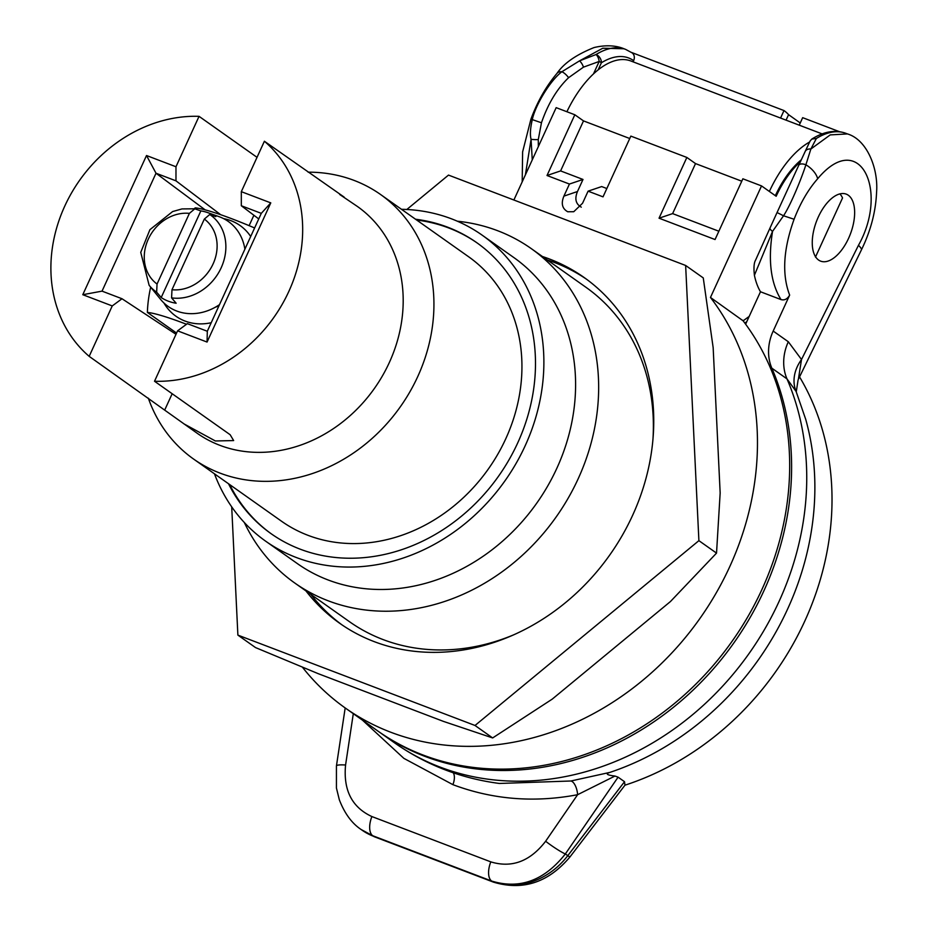 <?xml version="1.0" encoding="UTF-8"?>
<svg xmlns="http://www.w3.org/2000/svg" width="929" height="929" viewBox="0 0 929 929"><rect width="100%" height="100%" fill="white"/><g stroke="black" fill="none" stroke-linecap="round" stroke-linejoin="round"><path stroke-width="1.39" d="M788.315 341.756A46.276 39.622 -54.7 0 0 786.979 378.869A277.678 237.766 -54.7 0 1 705.25 703.578A277.678 237.766 -54.7 0 1 394.651 742.91C426.086 764.927 460.993 778.444 499.407 783.461L570.905 780.999L609.889 772.394A272.638 233.446 -54.7 0 0 805.71 419.316L796.083 391.423L786.979 378.869L771.848 368.174A46.276 39.622 125.3 0 1 773.183 331.061L789.65 295.108C781.8 274.485 783.286 249.204 794.098 219.256C800.333 203.079 808.184 189.574 817.671 178.751C859.569 128.481 889.227 190.561 858.466 245.314A33.154 4.599 31.1 0 1 861.427 249.855L798.371 379.322L801.506 359.511L788.315 341.756L773.183 331.061M378.556 731.529A277.678 237.766 -54.7 0 0 379.531 732.215A277.678 237.766 -54.7 0 0 690.119 692.883A277.678 237.766 -54.7 0 0 771.848 368.174M848.293 195.229A35.871 18.092 -69.1 0 1 849.501 236.221A35.871 18.092 -69.1 0 1 820.679 261.154A35.871 18.092 -69.1 0 1 818.612 260.05A35.871 18.092 -69.1 0 1 817.404 219.047A35.871 18.092 -69.1 0 1 846.226 194.126A35.871 18.092 -69.1 0 1 848.293 195.229M789.65 295.108C787.362 299.08 784.494 300.578 781.01 299.579L760.479 291.764L745.627 324.186M775.343 195.682A69.42 35.023 -69.1 0 1 801.297 159.8M769.375 191.455A83.564 42.153 -69.1 0 1 809.647 141.986M744.826 323.095L746.777 321.678M742.666 320.226A277.678 237.766 125.3 0 1 709.628 669.577A277.678 237.766 125.3 0 1 377.58 730.833L345.367 708.072A277.678 237.766 -54.7 0 0 677.427 646.805A277.678 237.766 -54.7 0 0 710.464 297.454L743.119 320.819M609.889 772.394C605.174 773.857 606.858 775.076 614.963 776.052L618.087 777.167L624.52 781.707L624.973 785.179L569.872 857.049L565.331 853.972L618.087 777.167M799.555 376.907A272.638 233.446 125.3 0 1 624.973 785.179M798.092 379.926L796.258 391.852M858.466 245.314L801.506 359.511A46.276 35.256 -22.5 0 0 796.083 391.423M805.118 151.613L798.708 165.385L805.141 151.543A6.944 5.156 -154.9 0 0 805.118 151.613L810.123 140.987L805.141 151.543A6.944 5.156 -154.9 0 1 810.866 149.023L830.224 134.902L847.469 133.927L845.878 133.323A92.563 46.694 110.9 0 0 816.359 138.479L810.866 149.023L805.884 164.793C801.843 177.578 790.927 204.601 783.53 215.772L772.545 231.379L754.406 275.274C753.582 267.854 753.965 262.826 755.556 260.178L770.048 227.93A6.944 2.369 -155.6 0 1 770.048 227.93L755.556 260.178M781.01 299.579C770.756 283.055 767.935 260.317 772.545 231.379A6.944 2.369 -155.6 0 1 770.048 227.942L777.05 212.544L770.048 227.942M760.479 291.764A92.563 46.694 -69.1 0 1 754.406 275.274M810.123 140.987L811.807 139.083L816.359 138.479M839.421 131.674L802.668 117.669L799.242 125.171M566.887 111.735A83.564 42.153 -69.1 0 1 630.779 60.966L822.119 133.892M800.403 161.727A69.42 35.023 110.9 0 0 776.168 196.263L761.536 185.916L710.464 297.454M718.86 231.228L672.619 213.612L695.519 163.585L686.856 157.454L659.044 218.199L715.051 239.543L742.863 178.798L761.536 185.916M749.192 316.417L743.305 320.679M302.436 667.208A277.678 237.766 -54.7 0 0 345.367 708.072M513.876 200.014L556.169 107.648L574.83 114.766L547.018 175.511L560.605 170.913L583.505 120.898L574.83 114.766M532.259 159.858L531.074 139.35C529.913 134.856 530.285 128.411 532.212 119.992C534.651 107.032 549.132 81.497 561.824 71.777L579.522 60.861L596.058 54.532A92.563 46.694 -69.1 0 1 625.577 49.365L632.045 52.825A6.944 5.946 125.3 0 1 633.636 60.629L633.079 61.848M538.332 146.585L538.286 139.605L541.456 122.767C547.971 103.851 557.017 88.824 568.594 77.688L583.47 67.143L599.182 61.442L593.492 73.879M525.384 174.884L531.074 139.35A6.944 0.813 1.8 0 0 538.286 139.605M631.488 52.442L783.995 110.563A92.563 46.694 -69.1 0 1 788.582 114.662L800.241 122.976M583.47 67.143A6.944 2.833 63.9 0 0 579.522 60.861L602.782 48.227L623.974 48.761C621.164 47.542 610.736 43.558 594.072 47.553C576.212 54.683 563.891 63.253 557.086 73.252L557.086 73.252A17.221 8.164 45.5 0 1 561.824 71.777A6.944 2.102 46.6 0 1 568.594 77.688M633.636 60.629A85.619 43.187 110.9 0 0 601.4 62.766A6.944 5.005 58.2 0 0 596.058 54.532A6.944 3.182 76.2 0 1 599.182 61.442A6.944 0.766 -155.4 0 1 601.4 62.766L598.148 69.861M783.995 110.563L780.569 118.053M606.846 188.541L601.678 186.566L588.092 191.165L582.564 203.242L573.75 211.719L567.712 211.754C562.161 208.63 560.895 203.428 563.903 196.124L569.431 184.047L547.018 175.511M581.287 207.155C575.748 204.032 574.47 198.829 577.478 191.525L583.006 179.46L560.605 170.913M588.092 191.165L603.026 196.855L630.849 136.11L686.856 157.454M659.044 218.199L672.619 213.612M583.006 179.46L569.431 184.047M406.832 209.489L448.498 175.093L685.637 265.462L703.265 277.922L713.158 347.643L720.161 492.974L716.526 553.115L670.471 601.516L552.244 699.119L492.649 737.94L475.021 725.479L237.882 635.111L255.51 647.571L318.229 673.676L443.47 721.403L492.649 737.94M685.637 265.462L698.898 540.655L475.021 725.479M698.898 540.655L716.526 553.115M237.882 635.111L231.704 506.839M542.385 256.497A211.731 181.294 125.3 0 1 549.353 258.959A211.731 181.294 125.3 0 1 583.993 277.399A211.731 181.294 125.3 0 1 622.128 535.673A211.731 181.294 125.3 0 1 374.166 641.614A211.731 181.294 125.3 0 1 339.526 623.162A211.731 181.294 125.3 0 1 305.943 590.914M341.977 624.869A211.731 181.294 125.3 0 1 310.82 594.363M547.274 259.946A211.731 181.294 125.3 0 1 554.23 262.408A211.731 181.294 -54.7 0 1 586.42 279.153M514.178 634.623A204.786 175.349 125.3 0 1 382.98 639.535A204.786 175.349 125.3 0 1 349.478 621.698L294.737 582.994A204.786 175.349 125.3 0 1 244.315 522.493M294.737 582.994A204.786 175.349 125.3 0 0 578.186 478.749A204.786 175.349 -54.7 0 0 531.191 248.566L585.932 287.282A204.786 175.349 125.3 0 1 653.017 438.244M531.191 248.566A204.786 175.349 -54.7 0 0 457.335 221.207M482.128 235.142A187.437 160.496 -54.7 0 1 525.152 445.815A187.437 160.496 125.3 0 1 265.717 541.224L297.431 563.648A187.437 160.496 125.3 0 0 556.866 468.239A187.437 160.496 -54.7 0 0 513.853 257.565L482.128 235.142A187.437 160.496 -54.7 0 0 401.502 209.304M265.717 541.224A187.437 160.496 125.3 0 1 214.471 473.825M415.542 219.232A178.171 152.565 -54.7 0 1 476.786 242.701A178.171 152.565 -54.7 0 1 517.685 442.97A178.171 152.565 125.3 0 1 271.059 533.664A178.171 152.565 125.3 0 1 228.511 483.754M271.628 534.07A178.171 152.565 125.3 0 1 229.66 484.555M416.68 220.034A178.171 152.565 125.3 0 1 477.355 243.108M380.576 194.509A161.983 138.7 -54.7 0 1 417.748 376.57A161.983 138.7 125.3 0 1 193.557 459.031L281.557 521.25A161.983 138.7 -54.7 0 0 505.759 438.79A161.983 138.7 -54.7 0 0 468.576 256.729L380.576 194.509A161.983 138.7 -54.7 0 0 308.126 172.167M193.557 459.031A161.983 138.7 125.3 0 1 148.326 398.169M339.7 194.486L357.456 206.505A138.839 118.877 -54.7 0 1 389.321 362.554A138.839 118.877 125.3 0 1 197.157 433.239L89.172 356.353A138.839 118.877 125.3 0 1 64.763 206.11A138.839 118.877 -54.7 0 1 199.05 116.346L175.976 166.755L175.976 180.841L220.696 214.715M344.125 197.076L264.393 141.243L241.319 191.664L241.319 205.75L258.738 218.93M241.319 205.75L261.293 213.356L270.78 202.882L207.062 342.058L177.59 330.84L154.516 381.25A138.839 118.877 125.3 0 0 288.803 291.485A138.839 118.877 -54.7 0 0 264.393 141.243M257.031 157.338L199.05 116.346M89.172 356.353L112.246 305.931L122.001 298.743L102.039 291.137L156.014 173.235L205.181 209.873M112.246 305.931L82.786 294.702L146.515 155.526L156.014 173.235L175.976 180.841M261.293 213.356L207.306 331.258L207.062 342.058M241.319 191.664L270.78 202.882M183.826 423.81L215.354 440.973L233.643 440.567L230.148 434.726L154.516 381.25M207.306 331.258L187.344 323.652L177.59 330.84M122.001 298.743L176.011 334.301M146.515 155.526L175.976 166.755M102.039 291.137L82.786 294.702M186.485 324.279A86.583 9.604 -155.4 0 0 184.72 323.594A86.583 9.604 -155.4 0 0 147.386 312.423L176.58 333.058M194.254 208.688A86.583 43.675 -69.1 0 1 195.253 207.875A86.583 9.604 24.6 0 1 232.575 219.047A86.583 9.604 24.6 0 1 254.604 227.965M163.945 303.005A55.531 47.553 -54.7 0 0 185.034 321.062A55.531 47.553 -54.7 0 0 211.208 322.723M250.691 236.512A55.531 47.553 -54.7 0 0 230.984 220.696A55.531 47.553 -54.7 0 0 223.61 218.629M219.023 305.676A40.493 34.675 125.3 0 1 215.18 307.29M147.386 312.423A86.583 43.675 -69.1 0 1 150.661 287.154M156.653 292.182L161.205 297.535L200.85 210.918L194.823 208.804L189.388 213.38L157.047 284.042L156.653 292.182A47.054 40.284 125.3 0 1 149.128 285.284L160.543 299.324A52.059 44.58 125.3 0 0 176.719 311.029A52.059 44.58 -54.7 0 0 219.499 304.642M244.884 249.181A52.059 44.58 -54.7 0 0 219.79 216.933A52.059 44.58 125.3 0 0 219 216.643L207.945 212.695A48.807 41.793 -54.7 0 0 200.85 210.918M161.205 297.535A48.807 41.793 -54.7 0 0 168.3 301.182A48.807 41.793 -54.7 0 0 176.138 303.226L171.586 297.872L171.981 289.732L204.334 219.07L209.757 214.494L215.795 216.62A48.807 41.793 -54.7 0 0 208.688 212.973A48.807 41.793 -54.7 0 0 207.945 212.695M194.823 208.804L181.991 208.92L172.62 211.557L149.906 229.684L140.743 252.374L149.128 285.284M815.465 257.101L842.533 197.958A34.71 17.512 110.9 0 0 839.851 193.894M815.592 256.81L842.533 197.958M362.449 720.138L403.848 758.354L452.899 784.657C492.695 799.59 534.268 802.935 577.606 794.701A11.566 5.017 79 0 0 570.905 780.999M353.299 713.681L345.576 765.008C343.196 790.161 351.975 807.347 371.89 816.556L490.802 861.868C511.833 868.267 530.111 861.392 545.637 841.244L577.606 794.701L614.963 776.052M624.52 781.707L567.77 855.69A69.42 59.444 125.3 0 1 492.382 881.575L491.65 881.052C519.752 889.61 544.313 880.576 565.331 853.972A17.349 1.904 34.5 0 1 545.637 841.244M361.242 829.585L372.75 835.74L491.65 881.052A17.349 8.756 110.9 0 1 490.802 861.868M817.671 178.751A17.221 9.522 -142.9 0 0 805.884 164.793A6.944 3.53 -155.2 0 0 798.719 165.35A6.944 3.53 -155.2 0 0 798.708 165.385L777.05 212.544L783.53 215.772L794.098 219.256M629.746 138.514L583.505 120.898M741.76 181.201L695.519 163.585M557.086 73.252C546.147 86.258 537.438 101.551 530.935 119.144L541.456 122.767M788.582 114.662L786.062 120.155M563.903 196.124L577.478 191.525M253.884 215.261L249.123 225.654M172.167 393.733L164.805 409.828M209.757 214.494A47.054 40.284 125.3 0 1 221.172 267.807A47.054 40.284 125.3 0 1 171.586 297.872M204.334 219.07A40.179 34.396 125.3 0 1 213.101 263.906A40.179 34.396 125.3 0 1 171.981 289.732M157.047 284.042A40.179 34.396 125.3 0 1 148.268 239.206A40.179 34.396 125.3 0 1 189.388 213.38M345.576 765.008A17.349 2.601 -171.4 0 0 336.437 765.937L336.437 788.059L339.329 799.788C344.636 813.549 351.975 823.5 361.335 829.655L362.113 830.212A69.42 59.444 125.3 0 1 361.729 829.934M452.899 784.657A11.566 5.841 110.9 0 0 453.213 772.765M569.872 857.049C548.261 882.62 522.76 890.969 493.38 882.109A17.349 8.756 -69.1 0 1 492.382 881.575L373.47 836.263A69.42 59.444 125.3 0 1 362.113 830.212L374.468 836.797A17.349 8.756 -69.1 0 1 373.47 836.263L372.75 835.74A17.349 8.756 110.9 0 1 371.89 816.556M394.651 742.91L379.531 732.215M861.427 249.855C870.763 230.764 875.815 211.464 876.593 191.955C878.381 168.857 867.221 139.78 847.469 133.927M798.719 165.35L777.05 212.544M811.807 139.083C823.942 131.442 835.299 129.526 845.878 133.323M530.935 119.144L522.621 151.88L522.191 181.863M625.577 49.365L623.974 48.761M345.182 707.933L336.437 765.937M493.38 882.109L374.468 836.797"/></g></svg>
